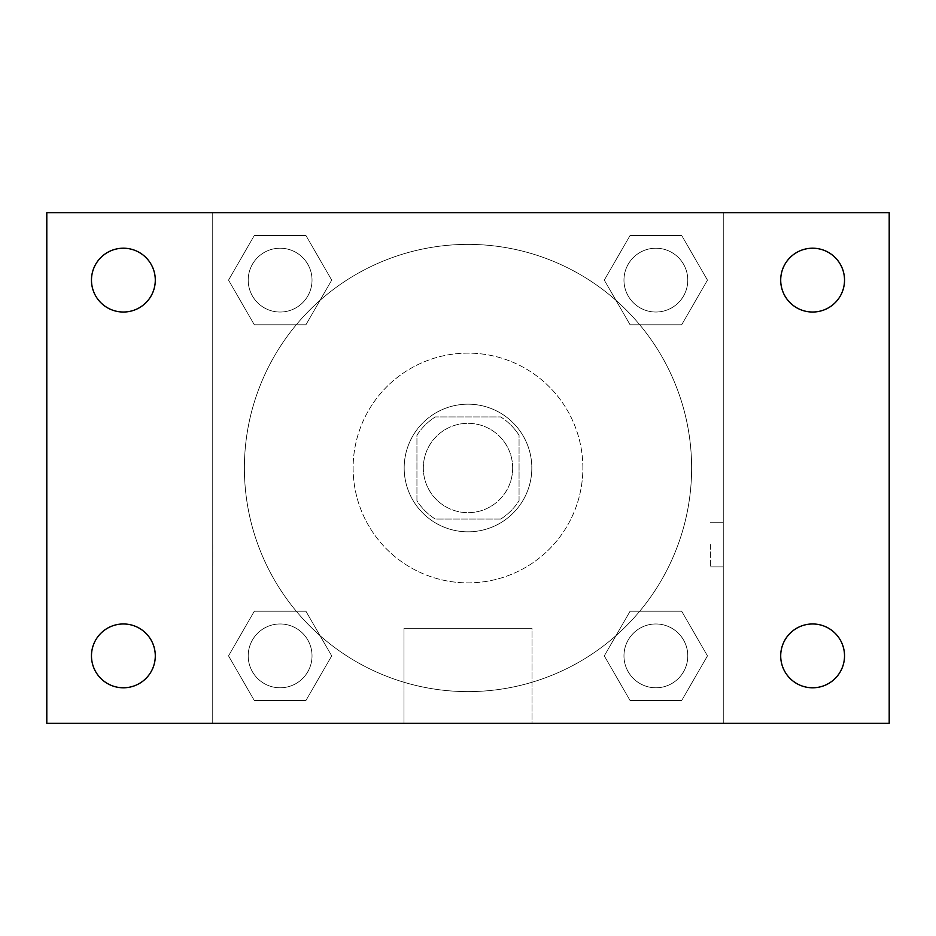 <?xml version="1.0" encoding="UTF-8"?>
<svg xmlns="http://www.w3.org/2000/svg" width="936" height="936" viewBox="0 0 936 936"><rect width="100%" height="100%" fill="white"/><g stroke="black" fill="none" stroke-linecap="round" stroke-linejoin="round"><path stroke-width="0.7" stroke-dasharray="4.68 3.51" d="M512.671 468A44.671 44.671 0 0 0 445.665 429.308A44.671 44.671 0 0 0 445.665 506.692A44.671 44.671 0 0 0 512.671 468A44.671 44.671 0 0 0 445.665 429.308A44.671 44.671 0 0 0 445.665 506.692A44.671 44.671 0 0 0 512.671 468M500.748 519.059L435.252 519.059A60.653 60.653 0 0 1 416.941 500.748L416.941 435.252A60.653 60.653 0 0 1 435.252 416.941L500.748 416.941A60.653 60.653 0 0 1 519.059 435.252L519.059 500.748A60.653 60.653 0 0 1 500.748 519.059L435.252 519.059A60.653 60.653 0 0 1 416.941 500.748L416.941 435.252A60.653 60.653 0 0 1 435.252 416.941L500.748 416.941A60.653 60.653 0 0 1 519.059 435.252L519.059 500.748A60.653 60.653 0 0 1 500.748 519.059M468 404.176A63.823 63.823 0 0 1 523.271 499.906A63.823 63.823 0 0 1 412.729 499.906A63.823 63.823 0 0 1 468 404.176A63.823 63.823 0 0 0 404.176 468A63.823 63.823 0 0 0 468 531.823A63.823 63.823 0 0 0 531.823 468A63.823 63.823 0 0 0 468 404.176M582.871 468A114.871 114.871 0 0 0 410.565 368.515A114.871 114.871 0 0 0 410.565 567.485A114.871 114.871 0 0 0 582.871 468A114.871 114.871 0 0 0 410.565 368.515A114.871 114.871 0 0 0 410.565 567.485A114.871 114.871 0 0 0 582.871 468M228.536 280.121L254.323 235.451L305.908 235.451L331.707 280.121L305.908 324.792L254.323 324.792L228.536 280.121L254.323 235.451L305.908 235.451L331.707 280.121L305.908 324.792L254.323 324.792L228.536 280.121L254.323 235.451L305.908 235.451L331.707 280.121L305.908 324.792L254.323 324.792L228.536 280.121M228.536 655.879L254.323 611.208L305.908 611.208L331.707 655.879L305.908 700.549L254.323 700.549L228.536 655.879L254.323 611.208L305.908 611.208L331.707 655.879L305.908 700.549L254.323 700.549L228.536 655.879L254.323 611.208L305.908 611.208L331.707 655.879L305.908 700.549L254.323 700.549L228.536 655.879M212.729 723.271L212.729 212.729L723.271 212.729L723.271 723.271L212.729 723.271L212.729 212.729L723.271 212.729L723.271 723.271L212.729 723.271L212.729 212.729L723.271 212.729L723.271 723.271L46.8 723.271L46.8 212.729L212.729 212.729L212.729 723.271M604.293 280.121L630.092 235.451L681.677 235.451L707.464 280.121L681.677 324.792L630.092 324.792L604.293 280.121L630.092 235.451L681.677 235.451L707.464 280.121L681.677 324.792L630.092 324.792L604.293 280.121L630.092 235.451L681.677 235.451L707.464 280.121L681.677 324.792L630.092 324.792L604.293 280.121M604.293 655.879L630.092 611.208L681.677 611.208L707.464 655.879L681.677 700.549L630.092 700.549L604.293 655.879L630.092 611.208L681.677 611.208L707.464 655.879L681.677 700.549L630.092 700.549L604.293 655.879L630.092 611.208L681.677 611.208L707.464 655.879L681.677 700.549L630.092 700.549L604.293 655.879M490.335 212.729L445.665 212.753L490.335 212.729M691.622 468A223.622 223.622 0 0 0 356.195 274.342A223.622 223.622 0 0 0 356.195 661.658A223.622 223.622 0 0 0 691.622 468A223.622 223.622 0 0 0 356.195 274.342A223.622 223.622 0 0 0 356.195 661.658A223.622 223.622 0 0 0 691.622 468M312.027 655.879A31.906 31.906 0 0 0 264.163 628.243A31.906 31.906 0 0 0 264.163 683.514A31.906 31.906 0 0 0 312.027 655.879A31.906 31.906 0 0 0 264.163 628.243A31.906 31.906 0 0 0 264.163 683.514A31.906 31.906 0 0 0 312.027 655.879A31.906 31.906 0 0 0 264.163 628.243A31.906 31.906 0 0 0 264.163 683.514A31.906 31.906 0 0 0 312.027 655.879A31.906 31.906 0 0 0 264.163 628.243A31.906 31.906 0 0 0 264.163 683.514A31.906 31.906 0 0 0 312.027 655.879M312.027 280.121A31.906 31.906 0 0 0 264.163 252.486A31.906 31.906 0 0 0 264.163 307.757A31.906 31.906 0 0 0 312.027 280.121A31.906 31.906 0 0 0 264.163 252.486A31.906 31.906 0 0 0 264.163 307.757A31.906 31.906 0 0 0 312.027 280.121A31.906 31.906 0 0 0 264.163 252.486A31.906 31.906 0 0 0 264.163 307.757A31.906 31.906 0 0 0 312.027 280.121A31.906 31.906 0 0 0 264.163 252.486A31.906 31.906 0 0 0 264.163 307.757A31.906 31.906 0 0 0 312.027 280.121M687.784 280.121A31.906 31.906 0 0 0 639.932 252.486A31.906 31.906 0 0 0 639.932 307.757A31.906 31.906 0 0 0 687.784 280.121A31.906 31.906 0 0 0 639.932 252.486A31.906 31.906 0 0 0 639.932 307.757A31.906 31.906 0 0 0 687.784 280.121A31.906 31.906 0 0 0 639.932 252.486A31.906 31.906 0 0 0 639.932 307.757A31.906 31.906 0 0 0 687.784 280.121A31.906 31.906 0 0 0 639.932 252.486A31.906 31.906 0 0 0 639.932 307.757A31.906 31.906 0 0 0 687.784 280.121M623.973 655.879A31.906 31.906 0 0 1 671.837 628.243A31.906 31.906 0 0 1 671.837 683.514A31.906 31.906 0 0 1 623.973 655.879A31.906 31.906 0 0 1 671.837 628.243A31.906 31.906 0 0 1 671.837 683.514A31.906 31.906 0 0 1 623.973 655.879M532.022 723.271L403.978 723.271L532.022 723.271L403.978 723.271L532.022 723.271L532.022 628.313L403.978 628.313L532.022 628.313L403.978 628.313L532.022 628.313L532.022 723.271M212.729 544.577L212.729 566.923L212.729 544.577M723.271 544.577L723.271 566.923L723.271 544.577M710.412 544.577L710.412 566.923L710.412 544.577M212.753 544.577L212.753 566.923L212.753 544.577M723.271 212.729L889.2 212.729L889.2 723.271L723.271 723.271L723.271 212.729M123.376 312.027A31.906 31.906 0 0 0 151.012 264.163A31.906 31.906 0 0 0 95.753 264.163A31.906 31.906 0 0 0 123.376 312.027M123.376 687.784A31.906 31.906 0 0 0 151.012 639.932A31.906 31.906 0 0 0 95.753 639.932A31.906 31.906 0 0 0 123.376 687.784M812.623 312.027A31.906 31.906 0 0 0 840.247 264.163A31.906 31.906 0 0 0 784.988 264.163A31.906 31.906 0 0 0 812.623 312.027M812.623 687.784A31.906 31.906 0 0 0 840.247 639.932A31.906 31.906 0 0 0 784.988 639.932A31.906 31.906 0 0 0 812.623 687.784M687.784 655.879A31.906 31.906 0 0 0 639.932 628.243A31.906 31.906 0 0 0 639.932 683.514A31.906 31.906 0 0 0 687.784 655.879A31.906 31.906 0 0 0 639.932 628.243A31.906 31.906 0 0 0 639.932 683.514A31.906 31.906 0 0 0 687.784 655.879M710.412 566.923L723.271 566.923L710.412 566.923M710.412 522.241L723.271 522.241L710.412 522.241M403.978 628.313L403.978 723.271L403.978 628.313"/><path stroke-width="1.4" d="M46.8 212.729L889.2 212.729L889.2 723.271L46.8 723.271L46.8 212.729M123.376 623.973A31.906 31.906 0 0 1 155.294 655.879A31.906 31.906 0 0 1 123.376 687.784A31.906 31.906 0 0 1 91.471 655.879A31.906 31.906 0 0 1 123.376 623.973M812.623 623.973A31.906 31.906 0 0 1 844.529 655.879A31.906 31.906 0 0 1 812.623 687.784A31.906 31.906 0 0 1 780.706 655.879A31.906 31.906 0 0 1 812.623 623.973M812.623 248.215A31.906 31.906 0 0 1 844.529 280.121A31.906 31.906 0 0 1 812.623 312.027A31.906 31.906 0 0 1 780.706 280.121A31.906 31.906 0 0 1 812.623 248.215M123.376 248.215A31.906 31.906 0 0 1 155.294 280.121A31.906 31.906 0 0 1 123.376 312.027A31.906 31.906 0 0 1 91.471 280.121A31.906 31.906 0 0 1 123.376 248.215"/></g></svg>
